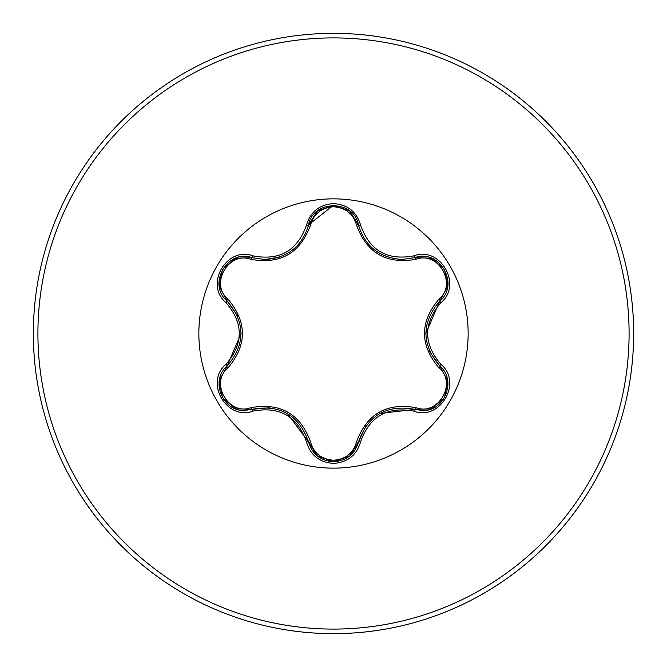 <?xml version="1.0" encoding="UTF-8"?>
<svg xmlns="http://www.w3.org/2000/svg" width="667" height="667" viewBox="0 0 667 667"><rect width="100%" height="100%" fill="white"/><g stroke="black" fill="none" stroke-linecap="round" stroke-linejoin="round"><path stroke-width="1" d="M250.775 259.33C228.723 250.859 209.53 284.15 227.856 298.974C247.265 322.061 247.265 345.072 227.856 368.026C209.513 382.908 228.781 416.158 250.775 407.67C280.507 402.376 300.458 413.899 310.63 442.229C313.899 453.293 321.519 459.296 333.5 460.23C345.498 459.321 353.143 453.327 356.42 442.246C366.708 413.907 386.643 402.393 416.216 407.729C438.277 416.166 457.437 382.866 439.094 368.059C419.643 344.956 419.643 321.911 439.094 298.941C457.454 284.084 438.227 250.809 416.216 259.271C386.526 264.541 366.592 253.026 356.42 224.754C353.135 213.673 345.498 207.679 333.5 206.77C321.519 207.704 313.89 213.707 310.63 224.771C300.342 253.168 280.39 264.691 250.775 259.33A2.276 0.717 106.7 0 1 252.009 257.67L264.899 259.555L252.009 257.67C227.789 248.449 206.937 284.442 227.038 300.875C245.581 322.611 245.581 344.355 227.038 366.125C210.03 380.09 222.336 411.797 244.647 410.413L252.009 409.33C280.148 404.11 298.999 414.999 308.571 441.988C312.189 454.194 320.51 460.772 333.525 461.731C346.532 460.78 354.852 454.21 358.479 442.013C368.026 415.082 386.86 404.21 414.982 409.388L422.328 410.463C444.631 411.856 456.953 380.123 439.92 366.158C421.327 344.397 421.327 322.628 439.92 300.842C460.013 284.476 439.27 248.424 414.982 257.612L402.143 259.488C379.556 257.937 364.999 246.44 358.479 224.987C364.816 246.265 379.373 257.762 402.143 259.488L414.982 257.612A2.276 0.525 -106.6 0 1 413.907 255.836C440.32 245.815 462.798 284.884 440.912 302.668C423.253 323.237 423.253 343.788 440.912 364.332C462.815 382.166 440.27 421.202 413.907 411.164C387.302 406.178 369.518 416.441 360.555 441.971C356.62 455.253 347.607 462.406 333.5 463.415C319.41 462.373 310.405 455.219 306.495 441.938C297.515 416.358 279.715 406.086 253.093 411.105C226.697 421.16 204.169 382.116 226.038 364.307C243.655 343.755 243.655 323.22 226.038 302.693C204.152 284.834 226.747 245.831 253.093 255.895C279.731 260.905 297.532 250.625 306.495 225.062C310.405 211.781 319.41 204.619 333.5 203.585C347.607 204.594 356.628 211.747 360.555 225.029C369.543 250.567 387.327 260.839 413.907 255.836M333.5 468.142A134.642 134.642 0 0 1 198.858 333.5A134.642 134.642 0 0 1 333.5 198.858A134.642 134.642 0 0 1 468.142 333.5A134.642 134.642 0 0 1 333.5 468.142M333.5 633.65A300.15 300.15 0 0 0 633.65 333.5A300.15 300.15 0 0 0 333.5 33.35A300.15 300.15 0 0 0 33.35 333.5A300.15 300.15 0 0 0 333.5 633.65A300.15 300.15 0 0 1 33.35 333.5A300.15 300.15 0 0 1 333.5 33.35M356.42 224.754A2.276 0.709 166.6 0 1 358.479 224.987C354.327 199.4 312.731 199.391 308.571 225.012C302.101 246.473 287.544 257.987 264.899 259.555L279.648 257.062M308.629 224.771L333.392 205.269M439.094 298.941A2.276 0.717 -133.3 0 1 439.92 300.842L425.821 333.458M429.59 351.492L439.92 366.158A2.276 0.525 -46.7 0 1 440.912 364.332M413.907 411.164A2.276 0.525 -73.4 0 1 414.982 409.388L379.74 413.507M366.05 425.721L358.479 442.013A2.276 0.709 13.4 0 1 356.42 442.246M333.525 461.731L317.417 456.036M306.495 441.938A2.276 0.525 -13.3 0 1 308.571 441.988L287.377 413.473M269.91 407.72L252.009 409.33A2.276 0.717 73.3 0 1 250.775 407.67M226.038 364.307A2.276 0.525 46.6 0 1 227.038 366.125L241.095 333.542M237.344 315.533L227.038 300.875A2.276 0.709 133.4 0 1 227.856 298.974M439.094 368.059A2.276 0.717 133.3 0 0 439.92 366.158L447.632 380.682M431.332 408.829L414.982 409.388A2.276 0.709 106.6 0 0 416.216 407.729M416.216 259.271A2.276 0.709 73.4 0 0 414.982 257.612L431.424 258.204M317.217 455.878L308.571 441.988A2.276 0.717 166.7 0 0 310.63 442.229M310.63 224.771A2.276 0.717 13.3 0 0 308.571 225.012A2.276 0.525 -166.7 0 1 306.495 225.062M219.351 380.565L227.038 366.125A2.276 0.709 -133.4 0 0 227.856 368.026M447.624 286.41L439.92 300.842A2.276 0.525 46.7 0 0 440.912 302.668M360.555 441.971A2.276 0.525 -166.6 0 0 358.479 442.013L349.741 455.953M349.816 211.105L358.479 224.987A2.276 0.525 -13.4 0 0 360.555 225.029M253.093 411.105A2.276 0.525 -106.7 0 0 252.009 409.33L235.568 408.754M235.659 258.212L252.009 257.67A2.276 0.525 -73.3 0 0 253.093 255.895M226.038 302.693A2.276 0.525 -46.6 0 0 227.038 300.875L219.335 286.343M333.5 629.089A295.589 295.589 0 0 0 629.089 333.5A295.589 295.589 0 0 0 333.5 37.911A295.589 295.589 0 0 0 37.911 333.5A295.589 295.589 0 0 0 333.5 629.089M447.682 380.965L444.53 397.64L431.674 408.696M431.691 258.312L444.547 269.385L447.674 286.051M349.516 456.136L333.5 461.731L317.5 456.103M358.479 224.987L359.079 227.247M317.517 210.88L333.533 205.269L349.533 210.88M308.571 225.012L317.292 211.064M235.301 408.654L222.436 397.59L219.293 380.924M219.285 286.06L222.453 269.385L235.318 258.346"/></g></svg>
